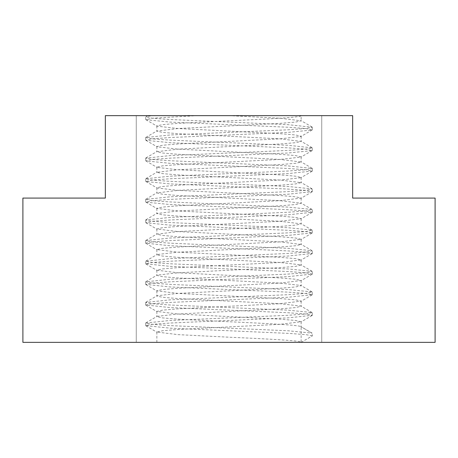 <?xml version="1.0" encoding="UTF-8"?>
<svg xmlns="http://www.w3.org/2000/svg" width="458" height="458" viewBox="0 0 458 458"><rect width="100%" height="100%" fill="white"/><g stroke="black" fill="none" stroke-linecap="round" stroke-linejoin="round"><path stroke-width="0.34" stroke-dasharray="2.29 1.72" d="M229 342.355L136.255 342.355L229 342.355M229 115.645L136.255 115.645L321.745 115.645L147.757 115.645L145.89 116.727L152.05 115.645L229 115.645L280.01 118.221L301.135 120.797L295.645 122.086L280.01 123.374L177.99 128.526L156.865 131.102L162.355 132.391L177.99 133.679L280.01 138.831L301.135 141.407L295.645 142.696L280.01 143.984L177.99 149.136L156.865 151.713L162.355 153.001L177.99 154.289L280.01 159.441L301.135 162.018L295.645 163.306L280.01 164.594L177.99 169.746L156.865 172.322L162.355 173.611L177.99 174.899L280.01 180.051L301.135 182.627L295.645 183.916L280.01 185.204L177.99 190.356L156.865 192.933L162.355 194.221L177.99 195.509L280.01 200.661L301.135 203.238L295.645 204.526L280.01 205.814L177.99 210.966L156.865 213.542L162.355 214.831L177.99 216.119L280.01 221.271L301.135 223.847L295.645 225.136L280.01 226.424L177.99 231.576L156.865 234.153L162.355 235.441L177.99 236.729L280.01 241.881L301.135 244.458L295.645 245.746L280.01 247.034L177.99 252.186L157.077 254.522L156.865 254.763L162.355 256.051L177.99 257.339L280.01 262.491L300.923 264.827L301.135 265.067L295.645 266.356L280.01 267.644L177.99 272.796L157.077 275.132L156.865 275.373L162.355 276.661L177.99 277.949L280.01 283.101L300.923 285.437L301.135 285.678L295.645 286.966L280.01 288.254L177.99 293.406L157.077 295.742L156.865 295.983L162.355 297.271L177.99 298.559L280.01 303.711L300.923 306.047L301.135 306.288L295.645 307.576L280.01 308.864L177.99 314.016L157.077 316.352L156.865 316.593L162.355 317.881L177.99 319.169L229 321.745C267.524 323.457 302.143 325.191 301.135 326.897L301.135 342.355C302.143 340.649 267.524 338.914 229 337.202L177.99 334.626L156.865 332.05L162.355 330.762L177.99 329.474L280.01 324.321L301.135 321.745L295.645 320.457L280.01 319.169L177.99 314.016L156.865 311.44L162.355 310.152L177.99 308.864L280.01 303.711L301.135 301.135L295.645 299.847L280.01 298.559L177.99 293.406L156.865 290.83L162.355 289.542L177.99 288.254L280.01 283.101L301.135 280.525L295.645 279.237L280.01 277.949L177.99 272.796L156.865 270.22L162.355 268.932L177.99 267.644L280.01 262.491L301.135 259.915L295.645 258.627L280.01 257.339L177.99 252.186L156.865 249.61L162.355 248.322L177.99 247.034L280.01 241.881L301.135 239.305L295.645 238.017L280.01 236.729L177.99 231.576L156.865 229L162.355 227.712L177.99 226.424L280.01 221.271L301.135 218.695L295.645 217.407L280.01 216.119L177.99 210.966L156.865 208.39L162.355 207.102L177.99 205.814L280.01 200.661L301.135 198.085L295.645 196.797L280.01 195.509L177.99 190.356L157.077 188.02L156.865 187.78L162.355 186.492L177.99 185.204L280.01 180.051L300.923 177.715L301.135 177.475L295.645 176.187L280.01 174.899L177.99 169.746L157.077 167.41L156.865 167.17L162.355 165.882L177.99 164.594L280.01 159.441L300.923 157.105L301.135 156.865L295.645 155.577L280.01 154.289L177.99 149.136L157.077 146.8L156.865 146.56L162.355 145.272L177.99 143.984L280.01 138.831L300.923 136.495L301.135 136.255L295.645 134.967L280.01 133.679L177.99 128.526L157.077 126.19L156.865 125.95L162.355 124.662L177.99 123.374L229 120.797C267.524 119.091 302.143 117.357 301.135 115.645L301.135 120.797M301.135 342.355L312.293 335.914L312.293 333.338L300.923 326.657L312.11 333.132L287.893 330.762L170.107 325.609L152.05 324.321L145.707 323.033L170.107 320.457L287.893 315.304L305.95 314.016L312.11 312.522L287.893 310.152L170.107 304.999L152.05 303.711L145.707 302.423L170.107 299.847L287.893 294.694L305.95 293.406L312.11 291.912L287.893 289.542L170.107 284.389L152.05 283.101L145.707 281.813L170.107 279.237L287.893 274.084L305.95 272.796L312.11 271.302L287.893 268.932L170.107 263.779L152.05 262.491L145.707 261.203L170.107 258.627L287.893 253.474L305.95 252.186L312.11 250.692L287.893 248.322L170.107 243.169L152.05 241.881L145.707 240.593L170.107 238.017L287.893 232.864L305.95 231.576L312.11 230.082L287.893 227.712L170.107 222.559L152.05 221.271L145.707 219.983L170.107 217.407L287.893 212.254L305.95 210.966L312.11 209.472L287.893 207.102L170.107 201.949L152.05 200.661L145.707 199.373L170.107 196.797L287.893 191.644L305.95 190.356L312.11 188.862L287.893 186.492L170.107 181.339L152.05 180.051L145.707 178.763L170.107 176.187L287.893 171.034L305.95 169.746L312.293 168.458L287.893 165.882L170.107 160.729L152.05 159.441L145.707 158.153L170.107 155.577L287.893 150.424L305.95 149.136L312.293 147.848L287.893 145.272L170.107 140.119L152.05 138.831L145.707 137.543L170.107 134.967L287.893 129.814L305.95 128.526L312.293 127.238L287.893 124.662L170.107 119.509L152.05 118.221L145.89 116.727M352.66 115.645L105.34 115.645L105.34 198.085L22.9 198.085L22.9 342.355L435.1 342.355L435.1 198.085L352.66 198.085L352.66 115.645M312.293 335.914L305.95 334.626L287.893 333.338L170.107 328.186L145.707 325.609L152.05 324.321L170.107 323.033L287.893 317.881L312.293 315.304L305.95 314.016L287.893 312.728L170.107 307.576L145.707 304.999L152.05 303.711L170.107 302.423L287.893 297.271L312.293 294.694L305.95 293.406L287.893 292.118L170.107 286.966L145.707 284.389L152.05 283.101L170.107 281.813L287.893 276.661L312.293 274.084L305.95 272.796L287.893 271.508L170.107 266.356L145.707 263.779L152.05 262.491L170.107 261.203L287.893 256.051L312.293 253.474L305.95 252.186L287.893 250.898L170.107 245.746L145.707 243.169L152.05 241.881L170.107 240.593L287.893 235.441L312.293 232.864L305.95 231.576L287.893 230.288L170.107 225.136L145.89 222.765L152.05 221.271L170.107 219.983L287.893 214.831L312.293 212.254L305.95 210.966L287.893 209.678L170.107 204.526L145.89 202.155L152.05 200.661L170.107 199.373L287.893 194.221L312.293 191.644L305.95 190.356L287.893 189.068L170.107 183.916L145.89 181.545L152.05 180.051L170.107 178.763L287.893 173.611L312.293 171.034L305.95 169.746L287.893 168.458L170.107 163.306L145.89 160.935L152.05 159.441L170.107 158.153L287.893 153.001L312.11 150.63L305.95 149.136L287.893 147.848L170.107 142.696L145.89 140.325L152.05 138.831L170.107 137.543L287.893 132.391L312.11 130.02L305.95 128.526L287.893 127.238L170.107 122.086L145.89 119.715L152.05 118.221L197.129 115.645M136.255 115.645L136.255 342.355L136.255 115.645M156.865 125.95L156.865 131.102M156.865 146.56L156.865 151.713M156.865 167.17L156.865 172.322M156.865 187.78L156.865 192.933M156.865 208.39L156.865 213.542M156.865 229L156.865 234.153M156.865 249.61L156.865 254.763M156.865 270.22L156.865 275.373M156.865 290.83L156.865 295.983M156.865 311.44L156.865 316.593M156.865 332.05L156.865 342.355M301.135 136.255L301.135 141.407M301.135 156.865L301.135 162.018M301.135 177.475L301.135 182.627M301.135 198.085L301.135 203.238M301.135 218.695L301.135 223.847M301.135 239.305L301.135 244.458M301.135 259.915L301.135 265.067M301.135 280.525L301.135 285.678M301.135 301.135L301.135 306.288M301.135 321.745L301.135 326.897M321.745 115.645L321.745 342.355L321.745 115.645M145.89 322.827L157.077 316.352M312.11 312.522L300.923 306.047M145.89 302.217L157.077 295.742M312.11 291.912L300.923 285.437M145.89 281.607L157.077 275.132M312.11 271.302L300.923 264.827M145.89 260.997L157.077 254.522M312.11 250.692L300.923 244.217M145.89 240.387L157.077 233.912M312.11 230.082L300.923 223.607M145.89 219.777L157.077 213.302M312.11 209.472L300.923 202.997M145.89 199.167L157.077 192.692M312.11 188.862L300.923 182.387M145.89 178.557L157.077 172.082M312.11 168.252L300.923 161.777M145.89 157.947L157.077 151.472M312.11 147.642L300.923 141.167M145.89 137.337L157.077 130.862M312.11 127.032L300.923 120.557M145.89 325.815L157.077 332.29M312.11 315.51L300.923 321.985M145.89 305.205L157.077 311.68M312.11 294.9L300.923 301.375M145.89 284.595L157.077 291.07M312.11 274.29L300.923 280.765M145.89 263.985L157.077 270.46M312.11 253.68L300.923 260.155M145.89 243.375L157.077 249.85M312.11 233.07L300.923 239.545M145.89 222.765L157.077 229.24M312.11 212.46L300.923 218.935M145.89 202.155L157.077 208.63M312.11 191.85L300.923 198.325M145.89 181.545L157.077 188.02M312.11 171.24L300.923 177.715M145.89 160.935L157.077 167.41M312.11 150.63L300.923 157.105M145.89 140.325L157.077 146.8M312.11 130.02L300.923 136.495M145.89 119.715L157.077 126.19M145.707 325.609L145.707 323.033M312.293 315.304L312.293 312.728M145.707 304.999L145.707 302.423M312.293 294.694L312.293 292.118M145.707 284.389L145.707 281.813M312.293 274.084L312.293 271.508M145.707 263.779L145.707 261.203M312.293 253.474L312.293 250.898M145.707 243.169L145.707 240.593M312.293 232.864L312.293 230.288M145.707 222.559L145.707 219.983M312.293 212.254L312.293 209.678M145.707 201.949L145.707 199.373M312.293 191.644L312.293 189.068M145.707 181.339L145.707 178.763M312.293 171.034L312.293 168.458M145.707 160.729L145.707 158.153M312.293 150.424L312.293 147.848M145.707 140.119L145.707 137.543M312.293 129.814L312.293 127.238M145.707 119.509L145.707 116.933"/><path stroke-width="0.69" d="M352.66 115.645L105.34 115.645L105.34 198.085L22.9 198.085L22.9 342.355L435.1 342.355L435.1 198.085L352.66 198.085L352.66 115.645"/></g></svg>
